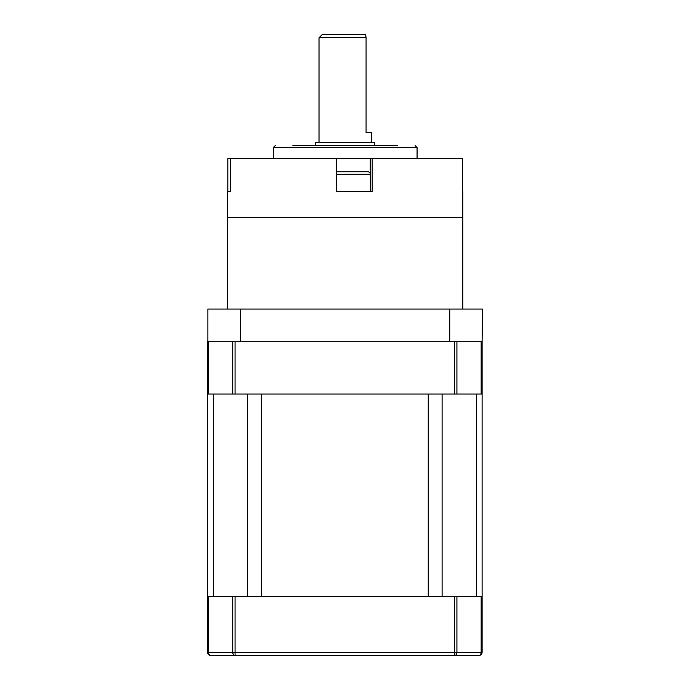 <?xml version="1.0" encoding="UTF-8"?>
<svg xmlns="http://www.w3.org/2000/svg" width="690" height="690" viewBox="0 0 690 690"><rect width="100%" height="100%" fill="white"/><g stroke="black" fill="none" stroke-linecap="round" stroke-linejoin="round"><path stroke-width="1.03" d="M208.518 596.669L208.518 652.231A3.269 2.312 90 0 0 210.829 655.5A3.269 3.269 0 0 1 207.561 652.231L207.561 596.669L482.112 596.669L482.112 652.231A3.269 3.269 0 0 1 478.843 655.5A3.269 2.312 -90 0 0 481.154 652.231L481.154 596.669M456.918 596.669L456.918 652.231A3.269 2.312 90 0 1 454.607 655.5L235.066 655.5A3.269 2.312 -90 0 1 232.754 652.231L232.754 596.669M478.843 655.5L454.607 655.5L454.607 596.669M235.066 596.669L235.066 655.5L210.829 655.5M208.518 341.731L208.518 394.024L207.561 394.024L207.561 341.731L482.112 341.731L482.112 394.024L481.154 394.024L481.154 341.731M235.066 341.731L235.066 394.024L232.754 394.024L232.754 341.731M456.918 341.731L456.918 394.024L454.607 394.024L454.607 341.731M456.918 394.024L481.154 394.024M235.066 394.024L454.607 394.024M208.518 394.024L232.754 394.024M482.112 394.024L482.112 596.669M261.441 596.669L428.231 596.669L428.231 394.024L261.441 394.024L261.441 596.669M207.561 394.024L207.561 596.669M207.888 341.731L207.888 309.051L482.439 309.051L482.112 341.731M240.577 309.051L240.577 341.731M449.751 341.731L449.751 309.051M370.245 173.708L370.245 158.7L372.186 158.7L372.186 191.38L336.349 191.38L336.349 158.7L230.65 158.7L230.65 191.38L227.502 191.38L227.502 217.531L462.826 217.531L462.826 309.051M319.013 37.769L322.282 34.5L365.64 34.5L366.071 37.769L319.013 37.769L319.013 142.356M292.87 145.625L397.457 145.625M315.744 145.625L315.744 142.356L374.575 142.356L374.575 145.625M366.071 37.769L366.071 132.549L371.315 132.549L371.315 142.356M227.502 309.051L227.502 217.531L462.826 217.531L462.826 191.38M462.498 191.38L462.498 158.7L372.186 158.7M230.65 191.38L227.829 191.38L227.829 158.7L230.65 158.7M370.245 158.7L336.349 158.7M336.349 171.819A2.45 2.45 0 0 1 336.806 171.775L367.856 171.775A2.45 2.45 0 0 1 370.306 174.225L336.349 174.225M370.306 191.38L370.306 174.225M482.112 652.231L207.561 652.231M476.367 394.024L476.367 596.669M442.1 394.024L442.1 596.669M247.581 394.024L247.581 596.669M213.305 394.024L213.305 596.669M415.104 145.625L417.071 147.591L273.257 147.591L273.257 158.7M417.071 147.591L417.071 158.7M273.257 147.591L275.215 145.625"/></g></svg>
